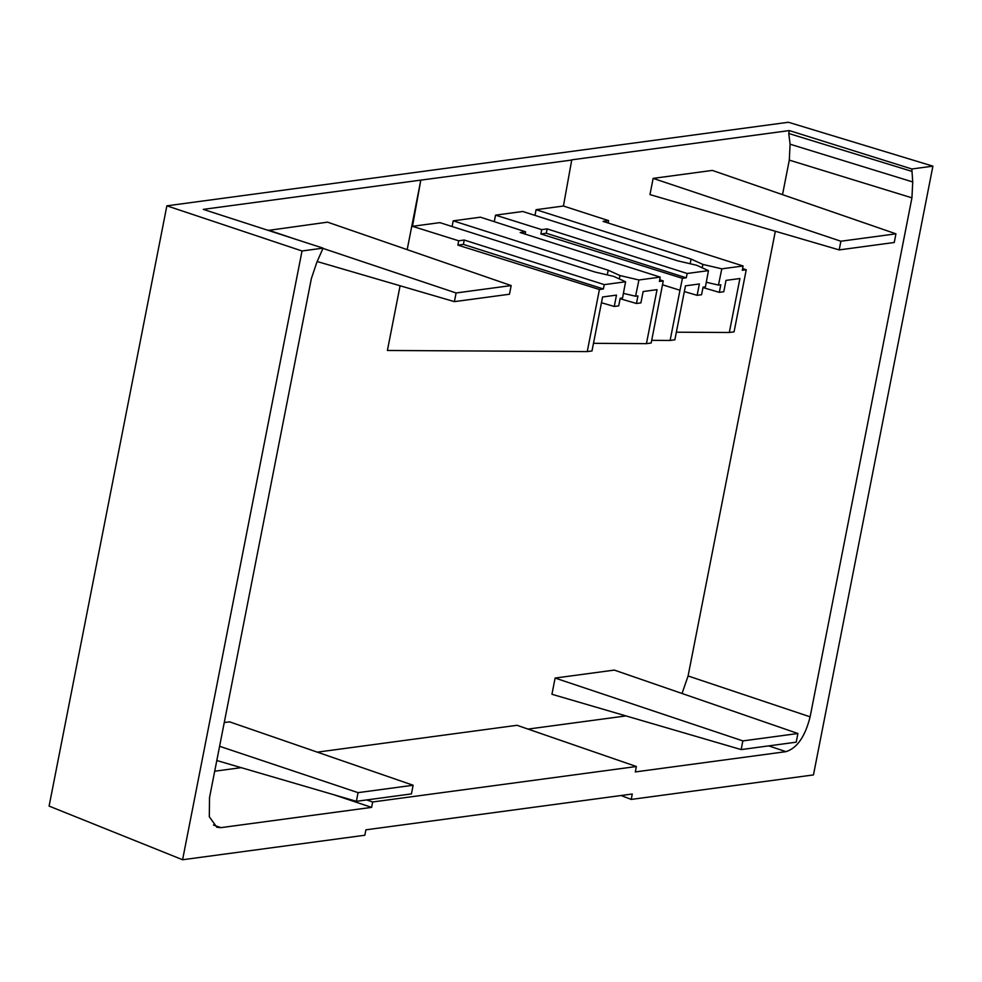 <?xml version="1.0" encoding="UTF-8"?>
<svg xmlns="http://www.w3.org/2000/svg" width="982" height="982" viewBox="0 0 982 982"><rect width="100%" height="100%" fill="white"/><g stroke="black" fill="none" stroke-linecap="round" stroke-linejoin="round"><path stroke-width="1.47" d="M690.125 263.741L691.107 259.064L536.074 209.694L563.435 206.024L571.769 159.833L789.319 130.581L788.755 133.478L790.093 144.207L912.732 181.952L911.836 168.978L789.319 130.581M571.72 160.054L420.812 180.123L407.174 249.649M420.812 180.123L203.262 209.375L323.09 248.139L316.916 262.059L311.355 278.606L209.534 797.58L209.301 816.742L216.862 827.274L220.925 827.642L371.601 807.376L372.669 801.975L636.373 766.512L635.305 771.926L785.993 751.66L768.71 745.878M413.127 785.244L358.062 792.646L356.368 801.324L411.433 793.91L413.127 785.244L229.53 721.831L224.252 722.543M653.14 178.38L649.961 194.596L839.18 249.907L894.246 242.493L895.94 233.826L712.343 170.414L653.14 178.38L840.887 241.228L839.18 249.907M511.168 285.566L456.102 292.967L454.396 301.634L509.462 294.232L511.168 285.566L327.558 222.153L268.307 230.414M555.112 678.059L551.933 694.274L741.152 749.585L796.206 742.183L797.912 733.505L614.315 670.092L555.112 678.059L742.846 740.907L741.152 749.585M214.702 771.214L241.179 767.654M636.373 766.512L517.023 725.293L317.309 752.151M527.997 729.086L625.964 715.915M682.036 693.488L688.087 675.972L810.113 716.835C805.142 736.549 797.102 748.161 785.993 751.66M912.732 181.952L911.934 197.848L789.295 160.115L782.519 194.657M775.338 231.236L688.087 675.972M789.295 160.115L790.093 144.207M400.091 285.762L387.399 350.476L587.248 351.593L591.986 350.955L602.58 296.981L616.487 295.116L614.253 306.47L601.45 302.726M911.934 197.848L810.113 716.835M662.531 284.792L679.974 290.255L670.117 340.447L651.704 340.349M620.108 298.712L636.446 303.487L640.902 302.886L643.136 291.531L657.032 289.665L646.438 343.639L651.189 343L663.255 280.913L659.72 279.772M594.896 272.002L439.862 222.632L412.489 226.314L458.668 240.786L464.228 240.038L604.286 284.633L625.571 281.773L613.762 276.408L594.896 272.002M638.926 279.98L660.211 277.12L520.165 232.525L525.566 231.789L480.407 217.182L453.193 220.84L608.226 270.21L620.01 275.561L638.926 279.98L635.575 296.22L623.41 293.385M525.566 231.789L525.174 234.121M452.113 226.535L453.193 220.84M607.257 274.886L608.226 270.21M691.107 259.064L702.879 264.416L721.807 268.835L718.456 285.075L706.279 282.239M563.435 206.024L608.595 220.631L603.034 221.38L743.092 265.975L721.807 268.835M534.994 215.389L536.074 209.694M677.776 260.856L522.731 211.486L495.529 215.144L541.708 229.628L547.109 228.892L687.167 273.487L708.452 270.627L696.631 265.263L677.776 260.856M494.29 221.674L495.529 215.144M547.109 228.892L546.287 233.25L540.873 233.974L682.416 278.336L679.974 290.255M540.873 233.974L541.708 229.628M323.09 248.139L302.026 250.975L182.591 859.741L49.1 806.099L166.866 205.827L788.436 122.259L932.9 166.154L813.464 774.921L631.217 799.422L621.066 795.518M631.217 799.422L632.285 794.008L365.893 829.827L364.838 835.24L182.591 859.741M932.9 166.154L911.836 168.978M166.866 205.827L302.026 250.975M333.855 794.745L371.601 807.376M366.605 799.937L372.669 801.975M614.253 306.47L618.709 305.868L620.194 298.295L622.551 297.976L625.571 281.773M420.775 180.357L412.489 226.314M464.228 240.038L463.406 244.395L457.894 245.132L599.425 289.506L587.248 351.593M457.894 245.132L458.668 240.786M599.425 289.506L603.39 288.966L604.286 284.633M646.438 343.639L593.484 343.332M636.446 303.487L637.944 295.901L635.575 296.22M660.211 277.12L659.401 281.441L663.255 280.913M702.989 287.566L719.327 292.341L723.783 291.74L726.005 280.386L739.912 278.52L729.319 332.493L676.365 332.198M729.319 332.493L734.07 331.855L746.246 269.755L742.601 268.577M608.595 220.631L608.165 223.012M719.327 292.341L720.813 284.768L718.456 285.075M743.092 265.975L742.282 270.296L746.246 269.755M670.117 340.447L674.867 339.809L685.461 285.836L699.356 283.97L697.134 295.324L701.578 294.735L703.063 287.149L705.432 286.83L708.452 270.627M697.134 295.324L684.331 291.58M682.416 278.336L686.271 277.82L687.167 273.487M456.102 292.967L323.041 248.421M297.19 239.768L268.368 230.107M454.396 301.634L317.174 261.531M895.94 233.826L840.887 241.228M797.912 733.505L742.846 740.907M356.368 801.324L216.801 760.522M358.062 792.646L219.6 746.283M546.287 233.25L686.271 277.82M463.406 244.395L603.39 288.966M702.191 267.791L702.879 264.416M619.311 278.925L620.01 275.561M911.394 171.224L788.755 133.478M213.413 825.04L220.925 827.642"/></g></svg>
